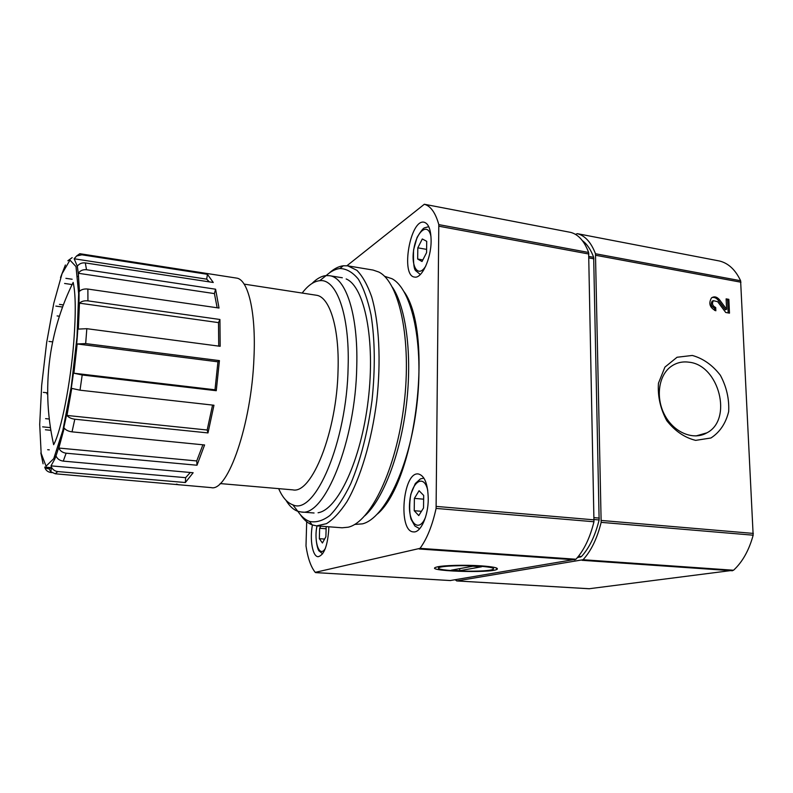 <?xml version="1.0" encoding="UTF-8"?>
<svg xmlns="http://www.w3.org/2000/svg" width="793" height="793" viewBox="0 0 793 793"><rect width="100%" height="100%" fill="white"/><g stroke="black" fill="none" stroke-linecap="round" stroke-linejoin="round"><path stroke-width="1.19" d="M86.824 328.689L78.348 329.095L79.469 303.164C81.451 301.271 84.276 300.507 87.944 300.874L219.939 319.48L220.157 346.303L86.824 328.689L85.674 343.587L219.423 360.617L216.261 390.711L215.002 389.789L217.936 361.826L219.423 360.617M87.874 289.058C84.227 288.692 81.421 289.445 79.449 291.338L78.319 273.278C80.202 270.591 82.938 269.412 86.516 269.739L215.597 289.207L219.017 308.041L87.874 289.058L87.944 300.874M85.307 262.919C81.867 262.592 79.201 263.692 77.308 266.23L74.145 258.776L76.604 256.01L81.877 254.811L207.439 274.319L213.267 282.486L85.307 262.919L86.516 269.739M67.841 260.758L72.163 257.636M60.516 277.54L65.383 265.011M43.1 463.816L40.84 452.922M51.892 472.598L50.99 472.519C47.63 472.013 45.548 470.209 44.745 467.087L46.985 468.564L48.621 468.157L50.851 471.805L55.282 473.778L211.206 487.616C227.73 492.175 251.54 424.245 253.958 357.821C256.159 311.877 248.06 279.057 236.393 278.065L80.014 253.73L81.877 254.811M54.747 459.117L56.035 456.025C57.294 458.899 59.703 460.594 63.262 461.12L193.145 472.737L185.364 482.531L57.73 471.557C54.915 471.171 52.834 469.743 51.515 467.265L51.01 465.868L54.747 459.117C59.425 447.202 64.064 428.835 68.674 403.994C72.54 382.127 75.424 359.705 77.308 336.718C79.647 304.155 79.647 280.663 77.308 266.23M197.001 465.233L66.126 453.2C62.548 452.664 60.109 450.949 58.841 448.055L64.223 428.091C65.769 430.103 68.376 431.352 72.024 431.848L204.584 444.962L197.001 465.233L196.733 460.941L202.899 444.794M207.994 432.928L74.81 419.21C71.142 418.694 68.535 417.445 66.969 415.443L71.757 388.392L80.014 390.196L213.961 405.243L207.994 432.928L207.171 430.014L212.564 405.084M216.261 390.711L82.194 374.99L73.918 373.216L77.169 343.964L85.674 343.587M176.472 484.107L179.04 484.88M53.993 458.116L55.084 458.215M47.649 449.71L49.305 449.859M57.017 450.573L57.711 450.642M45.399 429.776L50.851 430.321M45.588 418.645L49.275 419.021M46.916 393.824L47.679 393.913M57.116 315.931L59.396 316.238M59.455 304.383L63.341 304.918M64.59 283.458L72.104 284.558M78.398 285.47L78.913 285.539M77.694 276.41L78.418 276.509M450.295 580.535L575.966 559.234C583.995 550.352 589.992 537.862 593.967 521.754L588.634 252.471C584.332 241.082 578.335 234.381 570.623 232.379L570.524 232.359M306.693 521.725L305.999 545.901C307.763 558.014 310.836 566.826 315.227 572.358L420.032 548.35C426.981 538.834 432.334 525.531 436.091 508.422L438.807 224.617C435.526 212.811 430.698 206.031 424.334 204.257L346.928 265.744M480.935 565.835C464.946 564.735 442.702 565.35 436.903 566.995C420.607 571.049 492.284 573.607 497.231 569.196C498.41 567.828 492.968 566.708 480.935 565.835M431.114 240.874C431.184 258.696 421.668 279.017 414.511 277.054C400.366 275.885 410.298 218.66 424.126 222.238C428.646 223.596 430.976 229.811 431.114 240.874M328.768 526.78L328.748 529.565C327.519 546.099 323.99 555.15 318.171 556.716C312.591 556.765 309.597 539.597 312.422 524.986M428.25 498.975C428.26 516.213 420.617 532.965 413.52 531.895C397.729 531.756 402.884 471.3 418.387 473.966C424.612 475.592 427.903 483.938 428.25 498.975M73.828 341.347C70.577 383.822 61.12 431.283 53.646 444.704C46.837 414.273 45.865 383.554 50.722 352.528C54.687 327.945 62.171 304.571 73.154 282.417C75.692 293.569 75.92 313.215 73.828 341.347M244.125 284.112L316.209 295.214C329.501 296.503 339.444 327.44 338.056 370.103C336.936 431.699 311.738 494.356 292.815 489.866L220.157 483.571M302.173 293.053C307.981 285.401 313.83 281.287 319.698 280.702C336.331 278.323 349.753 314.306 348.127 366.921C346.928 442.137 314.742 516.104 292.776 504.784C287.205 502.821 282.506 497.449 278.67 488.647M312.026 283.468C316.744 278.68 321.452 276.053 326.141 275.577L329.491 275.696C345.748 277.372 358.248 314.405 356.761 366.207C355.661 441.473 324.357 517.502 301.102 511.971L297.811 511.287C293.37 509.721 289.415 506.053 285.976 500.284M52.665 341.882L48.968 341.416M62.558 307.03L55.847 306.108M72.153 279.255L65.898 278.333M209.352 281.892L206.686 279.156L207.439 274.319M206.686 279.156L74.145 258.776M217.163 307.773L214.417 293.598L215.597 289.207M214.417 293.598L78.319 273.278M218.719 346.115L218.491 322.612L219.939 319.48M218.491 322.612L79.469 303.164M215.002 389.789L73.918 373.216M217.936 361.826L77.169 343.964M207.171 430.014L66.969 415.443M196.733 460.941L58.841 448.055M185.364 482.531L185.631 477.664L190.3 472.479M185.631 477.664L51.01 465.868M51.367 467.662L44.745 467.087M51.129 468.376L48.621 468.157M50.425 427.625L42.634 426.852M47.669 392.852L43.328 392.366M423.531 507.966L423.68 495.447L419.081 490.728L414.392 498.381L414.224 510.712L418.763 515.589L423.531 507.966M320.798 526.185L319.658 528.277L319.341 538.685L322.424 542.987L325.883 536.762L326.191 526.582M426.575 252.65L426.713 241.3L422.302 238.971L417.822 247.832L417.663 259.033L422.015 261.521L426.575 252.65M421.44 511.307L414.224 510.712M423.64 499.184L414.392 498.381M324.605 539.062L319.341 538.685M326.121 528.753L319.658 528.277M422.838 259.926L417.663 259.033M426.614 249.379L417.822 247.832M577.383 557.628L581.497 556.517C589.377 547.834 595.246 535.652 599.131 519.95L593.67 257.329C590.835 249.656 587.068 244.095 582.389 240.646M455.202 579.792L456.818 580.922L583.073 559.729C591.152 550.877 597.179 538.417 601.153 522.359L595.474 253.75C591.132 242.371 585.085 235.68 577.314 233.667L575.5 234.381M713.403 300.666L712.154 301.201C710.459 304.135 711.222 306.425 714.463 308.071L714.562 310.4M726.16 299.625L727.587 299.873L728.192 312.908M711.995 297.534C714.334 297.068 716.446 298.009 718.319 300.359L725.357 309.795L726.606 309.28L726.12 298.862L728.836 299.348L729.481 313.136L725.724 312.482L717.685 301.697L713.393 300.676C711.698 303.61 712.461 305.9 715.702 307.545L715.841 310.787C709.785 307.714 708.327 303.432 711.49 297.91C714.186 296.076 716.882 296.711 719.568 299.823L726.606 309.28M689.028 362.203C682.069 361.231 675.864 362.817 670.392 366.981C658.131 376.397 655.573 398.81 665.119 415.819C674.516 432.928 693.736 440.581 706.89 432.839C733.079 419.596 719.043 365.048 689.028 362.203M714.463 308.071L715.702 307.545M727.587 299.873L728.836 299.348M692.319 355.452L677.044 357.256L664.921 367.109L658.458 383.207C657.566 396.133 660.321 408.593 666.735 420.607C674.962 431.055 684.607 437.647 695.659 440.373L710.954 437.984C719.866 432.185 725.764 423.383 728.668 411.597C729.332 398.968 726.557 386.855 720.361 375.258C712.471 365.067 703.123 358.466 692.319 355.452M589.179 588.733L733.545 570.236C742.496 561.969 749.028 550.292 753.162 535.196L740.612 280.732C735.428 269.779 728.4 263.207 719.509 261.006L719.4 260.986M479.131 566.152C491.838 567.124 496.16 568.303 492.086 569.691C482.441 572.615 433.444 570.871 438.906 567.758C440.67 565.964 463.013 565.042 479.131 566.152M472.836 566.232L481.51 566.787L459.732 570.702L451.286 570.177L472.836 566.232M459.742 568.631L459.732 570.702M377.527 513.933C416.047 481.083 433.85 332.941 404.212 291.903M354.649 524.441L362.47 523.856C384.486 518.523 409.406 467.642 416.721 406.026C424.215 344.43 412.053 289.088 391.94 278.7L384.476 276.271M364.889 515.737C383.059 499.303 400.415 454.577 406.383 404.777C412.38 354.986 406.115 307.426 392.357 287.155M300.091 514.31C303.679 519.663 307.714 523.192 312.184 524.897L316.576 525.868L342.09 527.781L348.117 527.216C370.49 522.389 396.331 469.258 404.024 404.499C411.894 339.751 399.385 282.011 378.776 272.019L373.057 270.056L347.82 265.863L343.329 265.764C338.571 266.359 333.823 268.837 329.065 273.189M316.576 525.868L326.458 523.677C333.347 519.356 340.197 511.991 347.007 501.572C360.399 478.387 371.56 441.285 376.695 401.208C381.205 361.063 379.153 322.374 371.63 296.671C367.476 284.935 362.57 276.162 356.909 270.334L347.82 265.863M292.776 504.784L297.811 511.287C301.3 516.421 305.186 519.792 309.478 521.407C315.951 522.805 322.771 520.832 329.928 515.46C337.134 508.095 344.073 497.508 350.754 483.71C360.567 460.257 367.645 432.572 371.996 400.643C375.327 368.606 375.01 340.028 371.035 314.92C367.823 299.932 363.581 287.998 358.327 279.136C352.647 272.227 346.491 268.688 339.87 268.52C335.31 269.065 330.74 271.424 326.171 275.577M318.072 512.754C337.699 509.78 361.043 460.525 368.2 400.197C375.535 339.88 364.532 286.501 346.174 278.958M77.02 336.985L71.291 386.548L62.835 430.44L53.755 458.641L46.053 466.165L41.157 453.378L39.7 424.404L41.682 385.259L46.648 342.606L53.795 303.213L62.032 273.724L69.962 260.124L76.009 266.597L78.656 293.757L77.02 336.985M79.815 253.71L76.584 255.98M57.73 471.557L55.282 473.778M66.126 453.2L63.262 461.12M74.81 419.21L72.024 431.848M82.194 374.99L80.014 390.196M424.334 204.257L570.623 232.379M315.783 572.596L450.602 580.555M419.2 548.984L574.984 559.818M420.032 548.35L575.966 559.234M436.091 508.422L593.967 521.754M436.309 506.41L594.165 519.851M438.985 226.233L588.892 254.018M438.807 224.617L588.634 252.471M423.888 478.12L420.449 478.873L415.314 483.532L410.814 494.227C409.228 504.12 409.287 512.407 410.992 519.078L414.908 526.046L419.656 528.703M425.554 517.115C418.942 533.877 407.671 522.637 409.654 502.336C411.111 482.005 424.027 472.925 427.774 490.49M325.427 548.25C319.579 558.718 313.513 541.807 317.061 525.898M425.9 265.774C418.466 278.749 410.516 266.844 413.877 248.764C416.84 230.585 428.448 221.981 431.005 236.829M588.931 256.456L593.67 257.329M588.961 257.923L593.927 258.845M594.126 517.651L599.32 518.097M594.155 519.534L599.131 519.95M578.464 556.309L581.497 556.517M577.978 556.914L580.535 557.092M718.319 300.359L719.568 299.823M595.474 253.75L740.612 280.732M577.314 233.667L719.509 261.006M595.731 255.287L740.949 282.209M601.352 520.466L753.34 533.411M601.153 522.359L753.162 535.196M583.073 559.729L733.545 570.236M582.092 560.314L732.435 570.772M456.818 580.922L589.546 588.753M50.821 471.845L51.505 467.275M424.295 204.247L570.573 232.369M315.654 572.615L450.454 580.565M319.698 280.702L326.141 275.577M301.102 511.971L314.058 513.002M329.491 275.696L342.318 277.768M48.789 468.722L46.985 468.564M495.843 567.768L497.231 569.196M322.602 553.821L319.292 551.066C318.142 551.442 314.197 538.487 316.972 525.898M420.34 274.507L416.008 270.948C413.956 269.907 413.143 262.899 413.559 249.924L417.078 237.414C420.756 231.328 423.214 228.146 424.453 227.869L428.765 226.659M695.937 435.962L706.89 432.839M712.154 301.201L713.393 300.676M456.659 580.932L589.368 588.763M577.264 233.657L719.459 260.996M438.906 567.758L437.954 566.757M309.478 521.407L312.184 524.897M339.87 268.52L343.329 265.764"/></g></svg>
